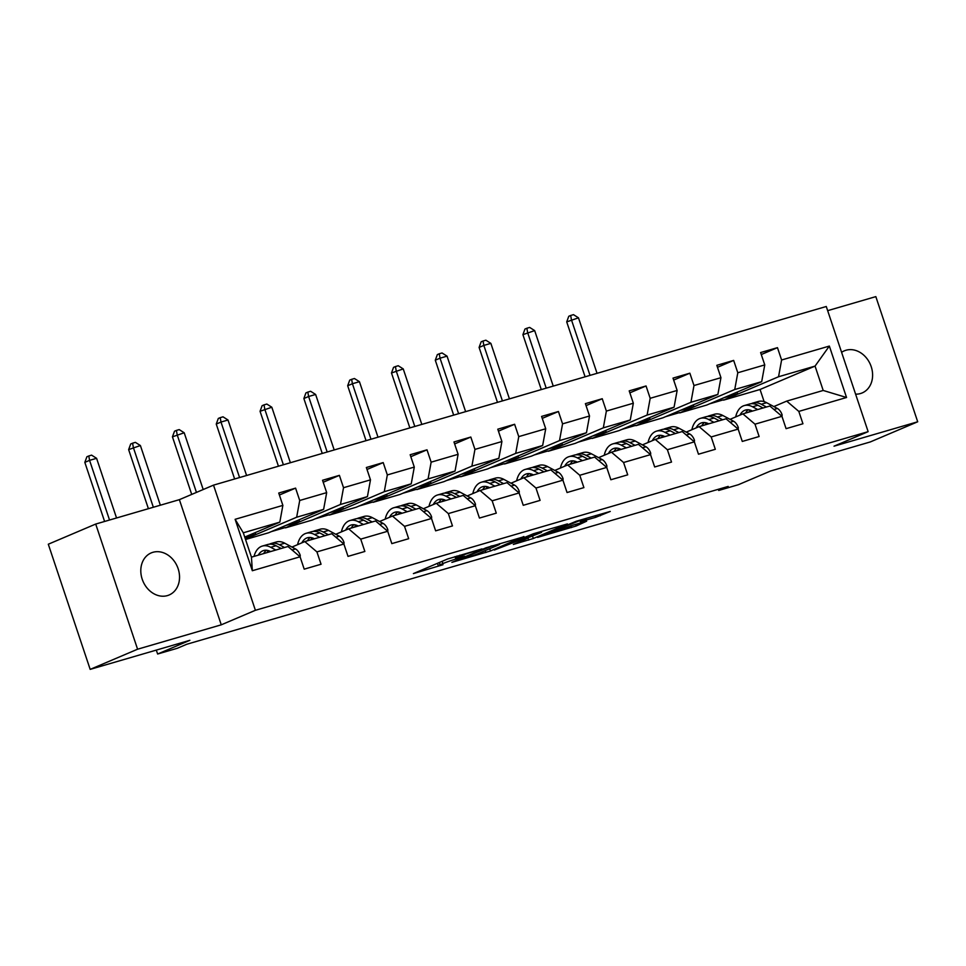 <?xml version="1.0" encoding="UTF-8"?>
<svg xmlns="http://www.w3.org/2000/svg" width="966" height="966" viewBox="0 0 966 966"><rect width="100%" height="100%" fill="white"/><g stroke="black" fill="none" stroke-linecap="round" stroke-linejoin="round"><path stroke-width="1.45" d="M482.01 548.893L447.475 559.036L413.4 573.599L442.971 564.736A11.218 0.628 161.5 0 1 438.286 565.762A11.218 0.628 161.5 0 1 440.11 564.772L442.899 563.589A11.218 0.628 161.5 0 1 457.679 558.481L464.694 556.259L460.275 557.37A11.218 0.628 161.5 0 1 455.59 558.396A11.218 0.628 161.5 0 1 457.413 557.406L460.214 556.223A11.218 0.628 161.5 0 1 474.982 551.115L482.01 548.893M855.598 394.164A22.87 18.68 67 0 0 860.477 393.536A22.87 18.68 67 0 0 862.179 392.933A22.87 18.68 67 0 0 870.837 365.607A22.87 18.68 67 0 0 845.987 350.247A22.87 18.68 67 0 0 844.284 350.851A22.87 18.68 67 0 0 841.603 352.324M152.93 552.298A22.87 18.68 67 0 0 151.227 552.902A22.87 18.68 67 0 0 142.57 580.228A22.87 18.68 67 0 0 167.42 595.599A22.87 18.68 67 0 0 169.122 594.984A22.87 18.68 67 0 0 177.768 567.658A22.87 18.68 67 0 0 152.93 552.298M595.672 517.341L610.258 511.437L576.267 521.242L537.579 537.398L576.183 525.999L586.652 521.181L572.729 525.238L552.576 532.749L547.734 533.522L579.685 520.626L586.06 519.02L580.288 521.712L595.672 517.341L595.141 515.735M137.583 649.212L221.262 624.821L179.386 499.663L95.706 524.055L137.583 649.212L90.176 669.378L189.867 640.313L157.627 654.018L177.285 648.295L186.764 644.262L728.195 486.417L718.704 490.45L738.362 484.715L770.602 471.01L870.294 441.945L917.7 421.78L875.824 296.622L827.669 310.666M221.262 624.821L255.398 610.295L868.144 431.657L834.02 446.183L917.7 421.78M523.97 536.734L485.934 547.831L451.859 562.381L490.462 550.982L523.898 536.528M533.413 533.739L567.404 523.934L533.329 538.497L513.32 544.462L528.052 538.074L517.353 541.081L494.326 550.04L533.413 533.739M90.176 669.378L48.3 544.22L95.706 524.055M255.398 610.295L213.522 485.137L826.268 306.5L868.144 431.657M761.28 354.534L777.473 347.651L760.616 352.554L764.758 364.906L737.795 372.767L733.665 360.415L716.82 365.329L720.95 377.682L693.986 385.531L689.857 373.19L673.012 378.104L677.142 390.445L650.178 398.306L646.049 385.965L629.204 390.868L633.334 403.22L606.37 411.081L602.241 398.729L585.396 403.643L589.526 415.996L562.562 423.857L558.433 411.504L541.588 416.418L545.718 428.759L518.754 436.62L514.624 424.279L497.78 429.194L501.909 441.534L474.946 449.395L470.816 437.043L453.972 441.957L458.101 454.31L431.138 462.171L427.008 449.818L410.164 454.732L414.293 467.073L387.33 474.934L383.2 462.593L366.355 467.508L370.485 479.848L343.522 487.709L339.392 475.357L322.547 480.271L326.677 492.624L299.714 500.485L295.584 488.132L278.739 493.046L282.869 505.387L235.124 519.31L252.331 570.725L251.45 557.153L287.965 546.502L300.076 556.802L304.205 569.155L321.05 564.241L316.92 551.9L304.809 541.588L331.761 533.727L343.884 544.039L348.014 556.38L364.858 551.465L360.729 539.125L348.617 528.825L375.569 520.964L387.692 531.264L391.822 543.616L408.666 538.702L404.537 526.349L392.425 516.049L419.377 508.188L431.5 518.488L435.63 530.841L452.474 525.927L448.345 513.586L436.234 503.274L463.185 495.413L475.308 505.725L479.438 518.066L496.283 513.151L492.153 500.811L480.042 490.511L506.993 482.65L519.104 492.95L523.246 505.303L540.091 500.388L535.961 488.035L523.85 477.735L550.801 469.874L562.912 480.174L567.054 492.527L583.899 487.613L579.769 475.272L567.658 464.96L594.609 457.099L606.72 467.411L610.862 479.752L627.707 474.837L623.577 462.497L611.466 452.197L638.417 444.336L650.529 454.636L654.67 466.976L671.515 462.074L667.385 449.721L655.274 439.421L682.225 431.56L694.337 441.86L698.478 454.213L715.323 449.299L711.193 436.946L699.082 426.646L726.034 418.785L738.145 429.097L742.274 441.438L759.131 436.523L755.001 424.183L742.89 413.871L769.842 406.022L781.953 416.322L786.082 428.663L802.939 423.76L798.81 411.407L786.698 401.107L823.201 390.457L815.05 366.102L778.548 376.752L723.558 400.141L737.662 393.754L737.118 392.111M777.473 347.651L781.603 359.992L829.347 346.07L846.542 397.497L798.81 411.407M781.953 416.322L755.001 424.183M738.145 429.097L711.193 436.946M694.337 441.86L667.385 449.721M650.529 454.636L623.577 462.497M606.72 467.411L579.769 475.272M562.912 480.174L535.961 488.035M519.104 492.95L492.153 500.811M475.308 505.725L448.345 513.586M431.5 518.488L404.537 526.349M387.692 531.264L360.729 539.125M343.884 544.039L316.92 551.9M300.076 556.802L252.331 570.725M679.75 412.917L734.74 389.515L761.691 381.667L706.701 405.056L679.75 412.917L693.854 406.529L693.31 404.887M730.03 419.341L742.89 413.871M761.691 381.667L764.758 364.906M734.74 389.515L737.795 372.767M635.942 425.68L690.932 402.291L717.883 394.43L662.893 417.819L635.942 425.68L650.046 419.292L649.502 417.662M686.222 432.116L699.082 426.646M717.883 394.43L720.95 377.682M690.932 402.291L693.986 385.531M592.134 438.455L647.123 415.066L674.075 407.205L619.085 430.595L592.134 438.455L606.237 432.068L605.694 430.438M642.414 444.891L655.274 439.421M674.075 407.205L677.142 390.445M647.123 415.066L650.178 398.306M548.326 451.231L603.315 427.841L630.267 419.981L575.277 443.37L548.326 451.231L562.429 444.843L561.886 443.201M598.606 457.655L611.466 452.197M630.267 419.981L633.334 403.22M603.315 427.841L606.37 411.081M504.518 463.994L559.507 440.605L586.459 432.744L531.469 456.133L504.518 463.994L518.621 457.606L518.078 455.976M554.798 470.43L567.658 464.96M586.459 432.744L589.526 415.996M559.507 440.605L562.562 423.857M460.71 476.769L515.699 453.38L542.65 445.519L487.661 468.908L460.71 476.769L474.813 470.382L474.27 468.752M510.99 483.205L523.85 477.735M542.65 445.519L545.718 428.759M515.699 453.38L518.754 436.62M416.901 489.545L471.891 466.155L498.854 458.295L443.853 481.684L416.901 489.545L431.005 483.157L430.462 481.515M467.182 495.969L480.042 490.511M498.854 458.295L501.909 441.534M471.891 466.155L474.946 449.395M373.093 502.308L428.083 478.919L455.046 471.058L400.045 494.447L373.093 502.308L387.197 495.92L386.654 494.29M423.374 508.744L436.234 503.274M455.046 471.058L458.101 454.31M428.083 478.919L431.138 462.171M329.285 515.083L384.275 491.694L411.238 483.833L356.237 507.222L329.285 515.083L343.389 508.696L342.845 507.065M379.566 521.519L392.425 516.049M411.238 483.833L414.293 467.073M384.275 491.694L387.33 474.934M285.477 527.859L340.467 504.469L367.43 496.609L312.429 519.998L285.477 527.859L299.581 521.471L299.037 519.829M335.757 534.283L348.617 528.825M367.43 496.609L370.485 479.848M340.467 504.469L343.522 487.709M245.388 539.04L296.659 517.233L323.622 509.372L268.62 532.761L245.545 539.499M291.949 547.058L304.809 541.588M323.622 509.372L326.677 492.624M296.659 517.233L299.714 500.485M235.124 519.31L243.299 532.797L279.814 522.147L244.736 537.072M279.814 522.147L282.869 505.387M179.386 499.663L213.522 485.137M718.318 489.291L718.704 490.45M156.311 650.094L157.627 654.018M243.299 532.797L251.45 557.153M764.13 401.651L760.061 389.491L723.558 400.141M760.061 389.491L815.05 366.102L829.347 346.07M773.838 406.565L786.698 401.107M709.479 403.873L723.437 399.803M665.671 416.648L679.629 412.567M621.862 429.411L635.821 425.342M578.054 442.186L592.013 438.117M534.246 454.962L548.205 450.893M490.438 467.725L504.397 463.656M446.63 480.5L460.589 476.431M402.822 493.276L416.781 489.207M359.014 506.039L372.973 501.97M315.206 518.814L329.165 514.745M271.398 531.59L285.356 527.521M846.542 397.497L823.201 390.457M778.548 376.752L781.603 359.992M244.857 537.422L255.773 534.234L255.229 532.604M245.279 538.702L255.773 534.234M279.391 495.015L295.584 488.132M323.199 482.251L339.392 475.357M285.622 525.54L299.581 521.471M367.008 469.476L383.2 462.593M329.43 512.765L343.389 508.696M410.816 456.701L427.008 449.818M373.238 499.99L387.197 495.92M454.624 443.937L470.816 437.043M417.046 487.226L431.005 483.157M498.432 431.162L514.624 424.279M460.854 474.451L474.813 470.382M542.24 418.387L558.433 411.504M504.663 461.676L518.621 457.606M586.048 405.623L602.241 398.729M548.471 448.912L562.429 444.843M629.856 392.848L646.049 385.965M592.279 436.137L606.237 432.068M673.664 380.073L689.857 373.19M636.087 423.362L650.046 419.292M717.472 367.309L733.665 360.415M679.895 410.598L693.854 406.529M723.703 397.823L737.662 393.754M490.97 546.454L458.331 560.075L462.955 558.903A11.218 0.628 161.5 0 0 477.735 553.808L497.828 545.247A11.218 0.628 161.5 0 0 499.651 544.269A11.218 0.628 161.5 0 0 494.966 545.295L490.861 546.14M541.576 532.375L536.734 533.16L518.488 540.296L529.187 537.277L541.576 532.375M300.124 556.959L300.233 555.329A9.467 5.434 -106.3 0 0 295.524 548.966L284.741 543.194A27.326 15.685 -106.3 0 0 276.373 541.974L271.035 543.532A27.326 15.685 -106.3 0 0 269.393 544.184M275.829 550.04L270.697 547.287A27.326 15.685 -106.3 0 0 262.329 546.068A27.326 15.685 -106.3 0 0 254.034 556.392M270.613 551.562L270.577 551.538A22.689 13.029 -106.3 0 0 263.621 550.523A22.689 13.029 -106.3 0 0 258.284 555.148M284.535 547.505L279.403 544.752A27.326 15.685 -106.3 0 0 271.035 543.532M266.99 552.612A22.689 13.029 73.7 0 1 268.379 550.62M262.329 546.068L267.667 544.51A27.326 15.685 73.7 0 1 276.034 545.73L281.166 548.483M266.447 550.258A22.689 13.029 -106.3 0 0 263.621 553.603M116.548 517.981L96.588 458.319L89.572 460.359L84.827 462.376L104.594 521.459M109.532 520.022L89.572 460.359L88.787 455.964L91.589 455.143L96.588 458.319M84.827 462.376L86.892 456.761L88.787 455.964M343.932 544.184L344.041 542.554A9.467 5.434 -106.3 0 0 339.32 536.19L328.549 530.419A27.326 15.685 -106.3 0 0 320.181 529.211L314.844 530.757A27.326 15.685 -106.3 0 0 313.201 531.421M319.637 537.265L314.505 534.512A27.326 15.685 -106.3 0 0 306.137 533.304A27.326 15.685 -106.3 0 0 297.588 544.655M314.421 538.787L314.385 538.762A22.689 13.029 -106.3 0 0 307.43 537.76A22.689 13.029 -106.3 0 0 301.851 542.856M328.343 534.729L323.212 531.976A27.326 15.685 -106.3 0 0 314.844 530.757M310.798 539.849A22.689 13.029 73.7 0 1 312.187 537.845M306.137 533.304L311.475 531.747A27.326 15.685 73.7 0 1 319.843 532.954L324.974 535.707M310.243 537.482A22.689 13.029 -106.3 0 0 307.43 540.827M160.356 505.206L140.396 445.543L128.635 449.613L148.402 508.696M153.34 507.259L133.38 447.596L132.596 443.189L135.397 442.368L140.396 445.543M128.635 449.613L130.7 443.998L132.596 443.189M387.74 531.409L387.849 529.779A9.467 5.434 -106.3 0 0 383.128 523.427L372.357 517.655A27.326 15.685 -106.3 0 0 363.989 516.436L358.652 517.993A27.326 15.685 -106.3 0 0 357.009 518.645M363.445 524.49L358.314 521.749A27.326 15.685 -106.3 0 0 349.946 520.529A27.326 15.685 -106.3 0 0 341.396 531.892M358.229 526.023L358.193 525.999A22.689 13.029 -106.3 0 0 351.238 524.985A22.689 13.029 -106.3 0 0 345.659 530.08M372.151 521.954L367.02 519.201A27.326 15.685 -106.3 0 0 358.652 517.993M354.607 527.074A22.689 13.029 73.7 0 1 355.995 525.081M349.946 520.529L355.283 518.971A27.326 15.685 73.7 0 1 363.651 520.191L368.783 522.944M354.051 524.707A22.689 13.029 -106.3 0 0 351.238 528.052M203.198 489.533L184.204 432.78L172.443 436.837L191.715 494.423M196.448 492.406L177.189 434.821L176.404 430.413L179.205 429.592L184.204 432.78M172.443 436.837L174.508 431.222L176.404 430.413M431.548 518.645L431.657 517.015A9.467 5.434 -106.3 0 0 426.936 510.652L416.153 504.88A27.326 15.685 -106.3 0 0 407.797 503.66L402.46 505.218A27.326 15.685 -106.3 0 0 400.818 505.87M407.254 511.726L402.122 508.973A27.326 15.685 -106.3 0 0 393.754 507.754A27.326 15.685 -106.3 0 0 385.205 519.116M402.037 513.248L402.001 513.224A22.689 13.029 -106.3 0 0 395.046 512.209A22.689 13.029 -106.3 0 0 389.467 517.305M415.96 509.191L410.828 506.438A27.326 15.685 -106.3 0 0 402.46 505.218M398.415 514.298A22.689 13.029 73.7 0 1 399.803 512.306M393.754 507.754L399.091 506.196A27.326 15.685 73.7 0 1 407.459 507.416L412.591 510.169M397.859 511.944A22.689 13.029 -106.3 0 0 395.046 515.289M246.584 475.501L228.012 420.005L220.997 422.045L216.251 424.062L234.629 478.991M239.568 477.554L220.997 422.045L220.212 417.65L223.013 416.829L228.012 420.005M216.251 424.062L218.316 418.447L220.212 417.65M475.357 505.87L475.465 504.24A9.467 5.434 -106.3 0 0 470.744 497.876L459.961 492.105A27.326 15.685 -106.3 0 0 451.605 490.885L446.268 492.443A27.326 15.685 -106.3 0 0 444.626 493.107M451.062 498.951L445.93 496.198A27.326 15.685 -106.3 0 0 437.562 494.978A27.326 15.685 -106.3 0 0 429.013 506.341M445.845 500.473L445.809 500.448A22.689 13.029 -106.3 0 0 438.854 499.446A22.689 13.029 -106.3 0 0 433.275 504.542M459.768 496.415L454.636 493.662A27.326 15.685 -106.3 0 0 446.268 492.443M442.223 501.535A22.689 13.029 73.7 0 1 443.611 499.531M437.562 494.978L442.899 493.433A27.326 15.685 73.7 0 1 451.267 494.64L456.399 497.393M441.667 499.168A22.689 13.029 -106.3 0 0 438.854 502.513M290.392 462.726L271.82 407.229L260.059 411.299L278.437 466.216M283.376 464.779L264.805 409.282L264.02 404.875L266.821 404.054L271.82 407.229M260.059 411.299L262.124 405.684L264.02 404.875M519.165 493.095L519.273 491.465A9.467 5.434 -106.3 0 0 514.552 485.113L503.769 479.341A27.326 15.685 -106.3 0 0 495.413 478.122L490.076 479.679A27.326 15.685 -106.3 0 0 488.434 480.331M494.87 486.176L489.738 483.435A27.326 15.685 -106.3 0 0 481.37 482.215A27.326 15.685 -106.3 0 0 472.821 493.578M489.653 487.697L489.617 487.685A22.689 13.029 -106.3 0 0 482.662 486.671A22.689 13.029 -106.3 0 0 477.083 491.766M503.576 483.64L498.444 480.887A27.326 15.685 -106.3 0 0 490.076 479.679M486.031 488.76A22.689 13.029 73.7 0 1 487.419 486.767M481.37 482.215L486.707 480.657A27.326 15.685 73.7 0 1 495.075 481.877L500.207 484.63M485.475 486.393A22.689 13.029 -106.3 0 0 482.662 489.738M334.2 449.963L315.628 394.466L308.613 396.507L303.867 398.523L322.246 453.44M327.184 452.003L308.613 396.507L307.828 392.099L310.629 391.278L315.628 394.466M303.867 398.523L305.92 392.908L307.828 392.099M562.973 480.331L563.081 478.701A9.467 5.434 -106.3 0 0 558.36 472.338L547.577 466.566A27.326 15.685 -106.3 0 0 539.209 465.346L533.884 466.904A27.326 15.685 -106.3 0 0 532.242 467.556M538.678 473.412L533.546 470.659A27.326 15.685 -106.3 0 0 525.178 469.44A27.326 15.685 -106.3 0 0 516.629 480.802M533.461 474.934L533.425 474.91A22.689 13.029 -106.3 0 0 526.47 473.895A22.689 13.029 -106.3 0 0 520.891 478.991M547.384 470.877L542.252 468.124A27.326 15.685 -106.3 0 0 533.884 466.904M529.839 475.984A22.689 13.029 73.7 0 1 531.228 473.992M525.178 469.44L530.515 467.882A27.326 15.685 73.7 0 1 538.871 469.102L544.015 471.855M529.283 473.618A22.689 13.029 -106.3 0 0 526.47 476.963M378.008 437.187L359.437 381.691L352.421 383.731L347.675 385.748L366.054 440.677M370.992 439.24L352.421 383.731L351.636 379.324L354.437 378.515L359.437 381.691M347.675 385.748L349.728 380.133L351.636 379.324M606.781 467.556L606.889 465.926A9.467 5.434 -106.3 0 0 602.168 459.562L591.385 453.791A27.326 15.685 -106.3 0 0 583.017 452.571L577.692 454.129A27.326 15.685 -106.3 0 0 576.05 454.793M582.486 460.637L577.354 457.884A27.326 15.685 -106.3 0 0 568.986 456.664A27.326 15.685 -106.3 0 0 560.437 468.027M577.27 462.159L577.221 462.134A22.689 13.029 -106.3 0 0 570.278 461.132A22.689 13.029 -106.3 0 0 564.699 466.216M591.192 458.101L586.06 455.348A27.326 15.685 -106.3 0 0 577.692 454.129M573.647 463.209A22.689 13.029 73.7 0 1 575.036 461.217M568.986 456.664L574.323 455.119A27.326 15.685 73.7 0 1 582.679 456.326L587.823 459.079M573.092 460.854A22.689 13.029 -106.3 0 0 570.278 464.199M421.816 424.412L403.245 368.915L391.484 372.985L409.862 427.902M414.8 426.465L396.229 370.968L395.432 366.561L398.246 365.74L403.245 368.915M391.484 372.985L393.536 367.37L395.432 366.561M650.577 454.781L650.698 453.151A9.467 5.434 -106.3 0 0 645.976 446.787L635.193 441.015A27.326 15.685 -106.3 0 0 626.825 439.808L621.5 441.365A27.326 15.685 -106.3 0 0 619.858 442.017M626.294 447.862L621.162 445.109A27.326 15.685 -106.3 0 0 612.794 443.901A27.326 15.685 -106.3 0 0 604.245 455.264M621.078 449.383L621.029 449.371A22.689 13.029 -106.3 0 0 614.086 448.357A22.689 13.029 -106.3 0 0 608.508 453.452M635 445.326L629.868 442.573A27.326 15.685 -106.3 0 0 621.5 441.365M617.455 450.446A22.689 13.029 73.7 0 1 618.844 448.453M612.794 443.901L618.119 442.343A27.326 15.685 73.7 0 1 626.487 443.563L631.631 446.316M616.9 448.079A22.689 13.029 -106.3 0 0 614.086 451.424M465.624 411.649L447.053 356.152L440.037 358.193L435.292 360.209L453.67 415.126M458.608 413.69L440.037 358.193L439.24 353.785L442.054 352.964L447.053 356.152M435.292 360.209L437.344 354.594L439.24 353.785M694.385 442.017L694.506 440.387A9.467 5.434 -106.3 0 0 689.784 434.024L679.001 428.252A27.326 15.685 -106.3 0 0 670.633 427.032L665.308 428.59A27.326 15.685 -106.3 0 0 663.666 429.242M670.102 435.098L664.97 432.345A27.326 15.685 -106.3 0 0 656.602 431.126A27.326 15.685 -106.3 0 0 648.053 442.488M664.886 436.62L664.837 436.596A22.689 13.029 -106.3 0 0 657.894 435.581A22.689 13.029 -106.3 0 0 652.316 440.677M678.808 432.551L673.664 429.81A27.326 15.685 -106.3 0 0 665.308 428.59M661.263 437.67A22.689 13.029 73.7 0 1 662.652 435.678M656.602 431.126L661.927 429.568A27.326 15.685 73.7 0 1 670.295 430.788L675.439 433.541M660.708 435.304A22.689 13.029 -106.3 0 0 657.894 438.649M509.432 398.873L490.861 343.377L483.845 345.417L479.1 347.434L497.478 402.363M502.417 400.926L483.845 345.417L483.048 341.01L485.862 340.201L490.861 343.377M479.1 347.434L481.153 341.819L483.048 341.01M738.193 429.242L738.314 427.612A9.467 5.434 -106.3 0 0 733.592 421.248L722.81 415.477A27.326 15.685 -106.3 0 0 714.442 414.257L709.116 415.815A27.326 15.685 -106.3 0 0 707.474 416.467M713.91 422.323L708.778 419.57A27.326 15.685 -106.3 0 0 700.41 418.35A27.326 15.685 -106.3 0 0 691.861 429.713M708.694 423.845L708.646 423.82A22.689 13.029 -106.3 0 0 701.702 422.818A22.689 13.029 -106.3 0 0 696.124 427.902M722.616 419.787L717.472 417.034A27.326 15.685 -106.3 0 0 709.116 415.815M705.071 424.895A22.689 13.029 73.7 0 1 706.46 422.903M700.41 418.35L705.735 416.805A27.326 15.685 73.7 0 1 714.103 418.012L719.247 420.765M704.516 422.54A22.689 13.029 -106.3 0 0 701.702 425.885M553.24 386.098L534.669 330.601L522.908 334.671L541.286 389.588M546.213 388.151L527.653 332.654L526.856 328.247L529.67 327.426L534.669 330.601M522.908 334.671L524.961 329.044L526.856 328.247M782.001 416.467L782.122 414.837A9.467 5.434 -106.3 0 0 777.401 408.473L766.618 402.701A27.326 15.685 -106.3 0 0 758.25 401.494L752.912 403.039A27.326 15.685 -106.3 0 0 751.282 403.703M757.718 409.548L752.574 406.795A27.326 15.685 -106.3 0 0 744.218 405.587A27.326 15.685 -106.3 0 0 735.669 416.95M752.502 411.069L752.454 411.057A22.689 13.029 -106.3 0 0 745.51 410.043A22.689 13.029 -106.3 0 0 739.932 415.139M766.424 407.012L761.28 404.259A27.326 15.685 -106.3 0 0 752.912 403.039M748.879 412.132A22.689 13.029 73.7 0 1 750.268 410.139M744.218 405.587L749.544 404.03A27.326 15.685 73.7 0 1 757.912 405.249L763.055 407.99M748.324 409.765A22.689 13.029 -106.3 0 0 745.51 413.11M597.048 373.335L578.477 317.826L566.716 321.895L585.094 376.812M590.021 375.376L571.461 319.879L570.665 315.471L573.478 314.65L578.477 317.826M566.716 321.895L568.769 316.28L570.665 315.471M459.864 555.172L460.214 556.223M456.954 556.03L457.413 557.406M442.138 561.306L442.899 563.589M439.349 562.49L440.11 564.772M489.702 548.712L490.462 550.982M485.198 550.632L485.85 552.588M532.556 536.178L533.329 538.497M527.907 537.651L528.704 540.091M517.088 540.308L517.353 541.081M575.651 524.381L576.183 525.999M570.966 525.782L571.57 527.593M599.838 514.371L600.297 515.747M298.977 555.885L300.221 555.51M279.403 544.752L284.741 543.194M270.697 547.287L276.034 545.73M292.046 549.98L295.524 548.966M342.785 543.109L344.029 542.747M323.212 531.976L328.549 530.419M314.505 534.512L319.843 532.954M335.854 537.205L339.32 536.19M386.593 530.334L387.837 529.972M367.02 519.201L372.357 517.655M358.314 521.749L363.651 520.191M379.662 524.429L383.128 523.427M430.401 517.559L431.645 517.196M410.828 506.438L416.153 504.88M402.122 508.973L407.459 507.416M423.47 511.666L426.936 510.652M474.209 504.795L475.453 504.433M454.636 493.662L459.961 492.105M445.93 496.198L451.267 494.64M467.278 498.891L470.744 497.876M518.018 492.02L519.261 491.658M498.444 480.887L503.769 479.341M489.738 483.435L495.075 481.877M511.086 486.115L514.552 485.113M561.826 479.245L563.069 478.882M542.252 468.124L547.577 466.566M533.546 470.659L538.871 469.102M554.895 473.352L558.36 472.338M605.634 466.481L606.877 466.119M586.06 455.348L591.385 453.791M577.354 457.884L582.679 456.326M598.703 460.577L602.168 459.562M649.442 453.706L650.686 453.344M629.868 442.573L635.193 441.015M621.162 445.109L626.487 443.563M642.511 447.801L645.976 446.787M693.25 440.931L694.494 440.568M673.664 429.81L679.001 428.252M664.97 432.345L670.295 430.788M686.319 435.038L689.784 434.024M737.058 428.167L738.302 427.805M717.472 417.034L722.81 415.477M708.778 419.57L714.103 418.012M730.115 422.263L733.592 421.248M780.866 415.392L782.11 415.03M761.28 404.259L766.618 402.701M752.574 406.795L757.912 405.249M773.923 409.487L777.401 408.473M454.998 556.597L455.59 558.396M437.465 563.299L438.286 565.762M499.446 543.641L499.651 544.269M546.007 533.739L546.213 534.355"/></g></svg>
